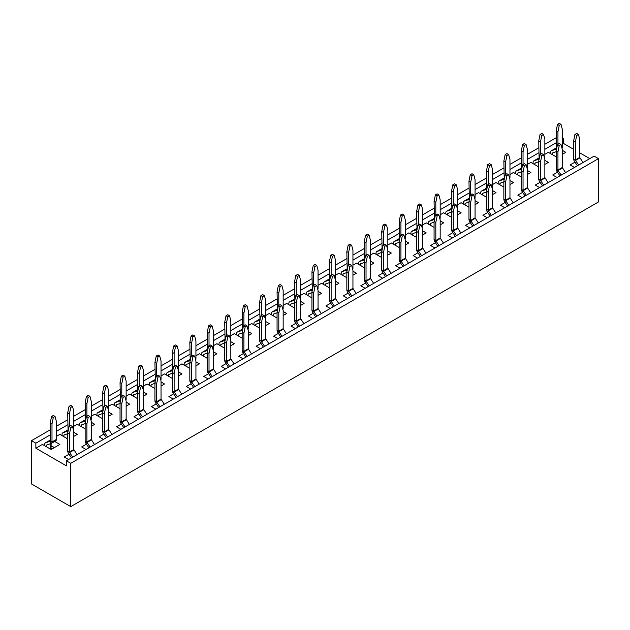 <?xml version="1.0" encoding="UTF-8"?>
<svg xmlns="http://www.w3.org/2000/svg" width="630" height="630" viewBox="0 0 630 630"><rect width="100%" height="100%" fill="white"/><g stroke="black" fill="none" stroke-linecap="round" stroke-linejoin="round"><path stroke-width="0.94" d="M295.809 295.612L297.557 294.604L299.297 295.612L300.605 300.494L300.605 318.575L296.242 321.095L296.242 303.014L297.557 296.62L295.809 295.612L294.501 302.006L296.242 303.014M299.297 295.612L297.557 296.62M298.25 326.939L295.32 322.521A3.087 1.78 -120 0 1 294.501 320.087L294.501 302.006M294.501 320.087L296.407 321.584L295.32 322.521M303.857 323.702L300.605 318.575M299.494 326.222L296.407 321.584L300.77 319.064M66.394 460.798L70.757 463.318L598.5 158.626L594.137 156.106L66.394 460.798L66.394 465.838L35.863 448.206L35.863 443.173L50.258 434.865M295.832 323.3L291.013 326.08L295.375 328.6M278.365 305.684L280.106 304.676L281.854 305.684L283.161 310.566L283.161 328.647L278.799 331.167L278.799 313.086L280.106 306.692L278.365 305.684L277.058 312.078L278.799 313.086M281.854 305.684L280.106 306.692M280.807 337.011L277.869 332.601A3.087 1.78 -120 0 1 277.058 330.159L277.058 312.078M277.058 330.159L278.964 331.656L277.869 332.601M286.406 333.774L283.161 328.647M282.051 336.294L278.964 331.656L283.327 329.136M278.389 333.372L273.562 336.152L277.925 338.672M482.485 194.883L482.612 193.292L486.407 191.969M480.737 193.882L480.737 192.567A3.087 1.78 -120 0 1 481.375 191.158A3.087 1.78 -120 0 1 481.556 191.079L486.242 189.441L486.62 190.197M485.58 188.756A3.087 1.78 60 0 1 485.738 188.638A3.087 1.78 60 0 1 485.919 188.559L481.556 191.079M492.243 188.693A3.087 1.78 -120 0 0 492.518 187.638L492.518 169.549L491.203 164.666L489.463 163.658L487.715 164.666L489.463 165.674L488.155 172.069L486.407 171.061L487.715 164.666M491.203 164.666L489.463 165.674M488.155 184.559L488.155 172.069M486.785 189.362L486.407 171.061M486.407 188.386L485.919 188.559M492.518 194.631L496.007 192.623L492.518 190.606M463.294 203.955L463.294 202.639A3.087 1.78 -120 0 1 463.932 201.23A3.087 1.78 -120 0 1 464.113 201.151L468.799 199.513L469.169 200.269M544.856 154.342L548.344 152.326L556.195 156.862M562.299 144.27L563.606 143.514L563.606 138.482L562.299 139.238M556.195 142.758L544.856 149.31M538.745 152.83L527.404 159.382M521.301 162.902L509.961 169.454M503.858 172.982L492.518 179.526M486.407 183.054L475.067 189.599M468.964 193.126L457.624 199.671M451.513 203.199L440.173 209.743M434.07 213.271L422.73 219.815M416.627 223.343L405.287 229.887M399.176 233.415L387.836 239.959M381.733 243.487L370.393 250.031M364.282 253.559L352.942 260.103M346.839 263.631L335.499 270.175M329.395 273.704L318.055 280.248M311.945 283.776L300.605 290.32M294.501 293.848L283.161 300.392M277.058 303.92L265.718 310.464M259.607 313.992L248.267 320.536M242.164 324.064L230.824 330.608M224.713 334.136L213.373 340.688M207.27 344.208L195.93 350.76M189.827 354.28L178.487 360.832M172.376 364.353L161.036 370.905M154.933 374.425L143.593 380.977M137.482 384.497L126.142 391.049M120.039 394.569L108.699 401.121M102.596 404.641L91.255 411.193M85.145 414.713L73.804 421.265M67.701 424.793L56.361 431.337M35.863 448.206L42.407 444.433L51.124 449.466L59.85 444.433L54.692 441.449M51.124 446.434L51.124 443.473M56.361 436.37L59.85 434.361L67.701 438.89M73.804 426.297L77.293 424.289L85.145 428.817M91.255 416.225L94.744 414.217L102.596 418.745M108.699 406.153L112.187 404.145L120.039 408.673M126.142 396.081L129.638 394.065L137.482 398.601M143.593 386.009L147.081 383.993L154.933 388.529M161.036 375.937L164.524 373.921L172.376 378.457M178.487 365.865L181.976 363.849L189.827 368.385M195.93 355.793L199.419 353.776L207.27 358.312M213.373 345.72L216.862 343.704L224.713 348.24M230.824 335.648L234.313 333.632L242.164 338.168M248.267 325.576L251.756 323.56L259.607 328.096M265.718 315.504L269.207 313.488L277.058 318.024M283.161 305.432L286.65 303.416L294.501 307.952M300.605 295.36L304.093 293.344L311.945 297.88M318.055 285.288L321.544 283.272L329.395 287.808M335.499 275.216L338.987 273.2L346.839 277.736M352.942 265.143L356.438 263.127L364.282 267.663M370.393 255.071L373.881 253.055L381.733 257.583M387.836 244.999L391.325 242.983L399.176 247.511M405.287 234.927L408.776 232.911L416.627 237.439M422.73 224.855L426.219 222.839L434.07 227.367M440.173 214.783L443.662 212.767L451.513 217.295M457.624 204.703L461.113 202.695L468.964 207.223M475.067 194.631L478.556 192.623L486.407 197.151M492.518 184.559L496.007 182.55L503.858 187.078M509.961 174.486L513.45 172.478L521.301 177.006M527.404 164.414L530.893 162.406L538.745 166.934M236.494 334.892L236.494 333.585A3.087 1.78 -120 0 1 237.132 332.175A3.087 1.78 -120 0 1 237.313 332.089L241.999 330.459L242.369 331.207M219.043 344.964L219.043 343.657A3.087 1.78 -120 0 1 219.681 342.248A3.087 1.78 -120 0 1 219.862 342.161L224.556 340.531L224.926 341.279M445.843 214.027L445.843 212.712A3.087 1.78 -120 0 1 446.481 211.302A3.087 1.78 -120 0 1 446.662 211.223L451.356 209.593L451.726 210.341M201.6 355.036L201.6 353.729A3.087 1.78 -120 0 1 202.238 352.32A3.087 1.78 -120 0 1 202.419 352.233L207.105 350.603L207.475 351.351M428.4 224.099L428.4 222.784A3.087 1.78 -120 0 1 429.038 221.374A3.087 1.78 -120 0 1 429.219 221.295L433.905 219.665L434.275 220.413M184.157 365.109L184.157 363.801A3.087 1.78 -120 0 1 184.795 362.392A3.087 1.78 -120 0 1 184.968 362.305L189.661 360.675L190.032 361.423M410.957 234.171L410.957 232.856A3.087 1.78 -120 0 1 411.595 231.446A3.087 1.78 -120 0 1 411.768 231.368L416.462 229.737L416.832 230.486M166.706 375.181L166.706 373.873A3.087 1.78 -120 0 1 167.344 372.464A3.087 1.78 -120 0 1 167.525 372.377L172.21 370.747L172.588 371.495M393.506 244.243L393.506 242.928A3.087 1.78 -120 0 1 394.144 241.518A3.087 1.78 -120 0 1 394.325 241.44L399.01 239.809L399.389 240.558M149.263 385.253L149.263 383.946A3.087 1.78 -120 0 1 149.901 382.536A3.087 1.78 -120 0 1 150.082 382.449L154.767 380.819L155.137 381.567M376.063 254.315L376.063 253.008A3.087 1.78 -120 0 1 376.701 251.591A3.087 1.78 -120 0 1 376.882 251.512L381.567 249.882L381.938 250.63M131.812 395.325L131.812 394.018A3.087 1.78 -120 0 1 132.457 392.608A3.087 1.78 -120 0 1 132.631 392.522L137.324 390.891L137.694 391.639M358.612 264.387L358.612 263.08A3.087 1.78 -120 0 1 359.257 261.663A3.087 1.78 -120 0 1 359.431 261.584L364.124 259.954L364.494 260.702M114.369 405.397L114.369 404.09A3.087 1.78 -120 0 1 115.006 402.68A3.087 1.78 -120 0 1 115.188 402.601L119.873 400.964L120.243 401.712M341.169 274.459L341.169 273.152A3.087 1.78 -120 0 1 341.807 271.735A3.087 1.78 -120 0 1 341.988 271.656L346.673 270.026L347.043 270.774M96.925 415.469L96.925 414.162A3.087 1.78 -120 0 1 97.563 412.752A3.087 1.78 -120 0 1 97.737 412.674L102.43 411.036L102.8 411.784M323.725 284.532L323.725 283.224A3.087 1.78 -120 0 1 324.363 281.807A3.087 1.78 -120 0 1 324.537 281.728L329.23 280.098L329.6 280.846M79.475 425.541L79.475 424.234A3.087 1.78 -120 0 1 80.112 422.824A3.087 1.78 -120 0 1 80.293 422.746L84.987 421.108L85.357 421.856M306.274 294.604L306.274 293.296A3.087 1.78 -120 0 1 306.912 291.879A3.087 1.78 -120 0 1 307.093 291.8L311.787 290.17L312.157 290.918M533.074 163.658L533.074 162.351A3.087 1.78 -120 0 1 533.712 160.941A3.087 1.78 -120 0 1 533.894 160.863L538.587 159.225L538.957 159.973M62.031 435.621L62.031 434.306A3.087 1.78 -120 0 1 62.669 432.897A3.087 1.78 -120 0 1 62.85 432.818L67.536 431.18L67.906 431.928M288.831 304.676L288.831 303.369A3.087 1.78 -120 0 1 289.469 301.951A3.087 1.78 -120 0 1 289.65 301.872L294.336 300.242L294.706 300.99M515.631 173.73L515.631 172.423A3.087 1.78 -120 0 1 516.269 171.013A3.087 1.78 -120 0 1 516.45 170.935L521.136 169.297L521.506 170.045M550.525 153.586L550.525 152.279A3.087 1.78 -120 0 1 551.163 150.869A3.087 1.78 -120 0 1 551.337 150.79L556.03 149.153L556.4 149.901M44.588 445.694L44.588 444.378A3.087 1.78 -120 0 1 45.226 442.969A3.087 1.78 -120 0 1 45.399 442.89L50.093 441.252L51.18 443.457A3.087 1.78 60 0 0 51.361 443.378A3.087 1.78 60 0 0 51.999 441.961L51.999 423.88L50.258 422.872L51.566 416.477L53.306 417.485L51.999 423.88M271.388 314.748L271.388 313.441A3.087 1.78 -120 0 1 272.026 312.023A3.087 1.78 -120 0 1 272.199 311.945L276.893 310.314L277.263 311.062M498.188 183.803L498.188 182.495A3.087 1.78 -120 0 1 498.826 181.086A3.087 1.78 -120 0 1 498.999 181.007L503.693 179.369L504.063 180.117M253.937 324.82L253.937 323.513A3.087 1.78 -120 0 1 254.575 322.103A3.087 1.78 -120 0 1 254.756 322.017L259.442 320.386L259.82 321.135M260.914 315.756L262.663 314.748L264.403 315.756L265.718 320.639L265.718 338.719L261.356 341.239L261.356 323.159L262.663 316.764L260.914 315.756L259.607 322.15L261.356 323.159M264.403 315.756L262.663 316.764M263.364 347.083L260.426 342.673A3.087 1.78 -120 0 1 259.607 340.231L259.607 322.15M259.607 340.231L261.356 341.239L261.513 341.728L260.426 342.673M268.963 343.846L265.718 338.719M264.6 346.366L261.513 341.728L265.876 339.208M260.938 343.445L256.119 346.224L260.481 348.744M243.471 325.828L245.212 324.82L246.96 325.828L248.267 330.711L248.267 348.792L243.905 351.312L243.905 333.231L245.212 326.836L243.471 325.828L242.164 332.223L243.905 333.231M246.96 325.828L245.212 326.836M245.913 357.155L242.983 352.745A3.087 1.78 -120 0 1 242.164 350.304L242.164 332.223M242.164 350.304L244.07 351.8L242.983 352.745M251.52 353.918L248.267 348.792M247.157 356.438L244.07 351.8L248.433 349.28M243.495 353.517L238.675 356.296L243.038 358.816M255.685 325.828L255.811 324.237L259.607 322.914M258.78 319.693A3.087 1.78 60 0 1 258.938 319.583A3.087 1.78 60 0 1 259.119 319.497L254.756 322.017M265.443 319.63A3.087 1.78 -120 0 0 265.718 318.575L265.718 300.494L264.403 295.612L262.663 294.604L260.914 295.612L262.663 296.62L261.356 303.014L259.607 302.006L260.914 295.612M264.403 295.612L262.663 296.62M261.356 315.504L261.356 303.014M259.985 320.308L259.607 302.006M259.607 319.331L259.119 319.497M265.718 325.576L269.207 323.56L265.718 321.544M226.028 335.9L227.769 334.892L229.517 335.9L230.824 340.783L230.824 358.864L226.461 361.384L226.461 343.303L227.769 336.908L226.028 335.9L224.713 342.295L226.461 343.303M229.517 335.9L227.769 336.908M228.47 367.227L225.532 362.817A3.087 1.78 -120 0 1 224.713 360.376L224.713 342.295M224.713 360.376L226.627 361.872L225.532 362.817M234.069 363.99L230.824 358.864M229.706 366.51L226.627 361.872L230.989 359.352M226.044 363.589L221.225 366.369L225.587 368.889M208.577 345.972L210.325 344.964L212.066 345.972L213.373 350.855L213.373 368.936L209.018 371.456L209.018 353.375L210.325 346.98L208.577 345.972L207.27 352.367L209.018 353.375M212.066 345.972L210.325 346.98M211.018 377.299L208.089 372.889A3.087 1.78 -120 0 1 207.27 370.448L207.27 352.367M207.27 370.448L209.018 371.456L209.176 371.944L208.089 372.889M216.625 374.062L213.373 368.936M212.263 376.582L209.176 371.944L213.539 369.424M208.601 373.661L203.781 376.441L208.144 378.961M499.929 184.81L500.055 183.22L503.858 181.897M503.023 178.684A3.087 1.78 60 0 1 503.181 178.566A3.087 1.78 60 0 1 503.362 178.487L498.999 181.007M509.694 178.621A3.087 1.78 -120 0 0 509.961 177.565L509.961 159.477L508.654 154.594L506.906 153.586L505.166 154.594L506.906 155.602L505.599 161.997L503.858 160.989L505.166 154.594M508.654 154.594L506.906 155.602M505.599 174.486L505.599 161.997M504.228 179.29L503.858 160.989M503.858 178.314L503.362 178.487M509.961 184.559L513.45 182.55L509.961 180.534M191.134 356.044L192.874 355.036L194.623 356.044L195.93 360.927L195.93 379.008L191.567 381.528L191.567 363.447L192.874 357.052L191.134 356.044L189.827 362.439L191.567 363.447M194.623 356.044L192.874 357.052M193.575 387.371L190.638 382.961A3.087 1.78 -120 0 1 189.827 380.52L189.827 362.439M189.827 380.52L191.733 382.016L190.638 382.961M199.182 384.135L195.93 379.008M194.82 386.655L191.733 382.016L196.095 379.496M191.158 383.733L186.338 386.513L190.693 389.033M173.683 366.117L175.431 365.109L177.172 366.117L178.487 370.999L178.487 389.08L174.124 391.6L174.124 373.519L175.431 367.125L173.683 366.117L172.376 372.511L174.124 373.519M177.172 366.117L175.431 367.125M176.132 397.443L173.195 393.033A3.087 1.78 -120 0 1 172.376 390.592L172.376 372.511M172.376 390.592L174.29 392.088L173.195 393.033M181.731 394.207L178.487 389.08M177.369 396.727L174.29 392.088L178.644 389.568M173.707 393.805L168.887 396.585L173.25 399.105M273.129 315.756L273.255 314.165L277.058 312.842M276.224 309.621A3.087 1.78 60 0 1 276.381 309.511A3.087 1.78 60 0 1 276.562 309.425L272.199 311.945M282.894 309.558A3.087 1.78 -120 0 0 283.161 308.503L283.161 290.422L281.854 285.54L280.106 284.532L278.365 285.54L280.106 286.548L278.799 292.942L277.058 291.934L278.365 285.54M281.854 285.54L280.106 286.548M278.799 305.432L278.799 292.942M277.428 310.236L277.058 291.934M277.058 309.259L276.562 309.425M283.161 315.504L286.65 313.488L283.161 311.472M156.24 376.189L157.988 375.181L159.729 376.189L161.036 381.071L161.036 399.16L156.673 401.672L156.673 383.591L157.988 377.197L156.24 376.189L154.933 382.583L156.673 383.591M159.729 376.189L157.988 377.197M158.681 407.515L155.752 403.106A3.087 1.78 -120 0 1 154.933 400.664L154.933 382.583M154.933 400.664L156.838 402.161L155.752 403.106M164.288 404.279L161.036 399.16M159.925 406.799L156.838 402.161L161.201 399.641M156.264 403.877L151.444 406.657L155.807 409.177M50.691 443.63L50.691 449.214M46.329 446.694L46.455 445.103L51.18 443.457M49.423 440.567A3.087 1.78 60 0 1 49.581 440.449A3.087 1.78 60 0 1 49.762 440.37L45.399 442.89M55.542 440.937A3.087 1.78 -120 0 0 55.724 440.858A3.087 1.78 -120 0 0 56.361 439.449L56.361 421.36L55.054 416.477L53.306 415.469L51.566 416.477M55.054 416.477L53.306 417.485M56.361 439.449L51.999 441.961L50.258 440.961L50.258 422.872M50.258 440.197L49.762 440.37M54.393 447.584L53.306 446.953A3.087 1.78 0 0 0 50.691 446.449M51.566 449.214L51.566 447.962L50.691 447.962M51.566 447.962L52.644 448.591M138.797 386.261L140.537 385.253L142.286 386.261L143.593 391.143L143.593 409.232L139.23 411.744L139.23 393.663L140.537 387.269L138.797 386.261L137.482 392.655L139.23 393.663M142.286 386.261L140.537 387.269M141.238 417.588L138.301 413.178A3.087 1.78 -120 0 1 137.482 410.736L137.482 392.655M137.482 410.736L139.395 412.233L138.301 413.178M146.837 414.351L143.593 409.232M142.482 416.871L139.395 412.233L143.758 409.713M138.813 413.949L133.993 416.729L138.356 419.249M552.266 154.594L552.392 153.003L556.195 151.68M555.361 148.467A3.087 1.78 60 0 1 555.526 148.349A3.087 1.78 60 0 1 555.699 148.27L551.337 150.79M562.031 148.404A3.087 1.78 -120 0 0 562.299 147.341L562.299 129.26L560.991 124.378L559.243 123.37L557.503 124.378L559.243 125.386L557.936 131.78L556.195 130.772L557.503 124.378M560.991 124.378L559.243 125.386M557.936 144.27L557.936 131.78M556.573 149.074L556.195 130.772M556.195 148.097L555.699 148.27M562.299 154.342L565.787 152.326L562.299 150.318M517.372 174.738L517.506 173.148L521.301 171.825M520.474 168.612A3.087 1.78 60 0 1 520.632 168.494A3.087 1.78 60 0 1 520.813 168.415L516.45 170.935M527.137 168.549A3.087 1.78 -120 0 0 527.404 167.493L527.404 149.404L526.097 144.522L524.357 143.514L522.609 144.522L524.357 145.53L523.042 151.924L521.301 150.916L522.609 144.522M526.097 144.522L524.357 145.53M523.042 164.414L523.042 151.924M521.679 169.218L521.301 150.916M521.301 168.241L520.813 168.415M527.404 174.486L530.893 172.478L527.404 170.462M121.346 396.333L123.094 395.325L124.835 396.333L126.142 401.216L126.142 419.304L121.787 421.816L121.787 403.735L123.094 397.341L121.346 396.333L120.039 402.727L121.787 403.735M124.835 396.333L123.094 397.341M123.795 427.66L120.858 423.25A3.087 1.78 -120 0 1 120.039 420.808L120.039 402.727M120.039 420.808L121.787 421.816L121.944 422.305L120.858 423.25M129.394 424.423L126.142 419.304M125.031 426.943L121.944 422.305L126.307 419.785M121.37 424.022L116.55 426.801L120.913 429.321M103.903 406.405L105.643 405.397L107.391 406.405L108.699 411.288L108.699 429.377L104.336 431.889L104.336 413.808L105.643 407.413L103.903 406.405L102.596 412.8L104.336 413.808M107.391 406.405L105.643 407.413M106.344 437.732L103.407 433.322A3.087 1.78 -120 0 1 102.596 430.881L102.596 412.8M102.596 430.881L104.501 432.377L103.407 433.322M111.951 434.495L108.699 429.377M107.588 437.015L104.501 432.377L108.864 429.865M103.926 434.094L99.107 436.873L103.462 439.394M290.572 305.684L290.706 304.093L294.501 302.762M293.675 299.549A3.087 1.78 60 0 1 293.832 299.439A3.087 1.78 60 0 1 294.013 299.352L289.65 301.872M300.337 299.486A3.087 1.78 -120 0 0 300.605 298.431L300.605 280.35L299.297 275.468L297.557 274.459L295.809 275.468L297.557 276.475L296.242 282.87L294.501 281.862L295.809 275.468M299.297 275.468L297.557 276.475M296.242 295.36L296.242 282.87M294.879 300.163L294.501 281.862M294.501 299.187L294.013 299.352M300.605 305.432L304.093 303.416L300.605 301.4M86.452 416.477L88.2 415.469L89.948 416.477L91.255 421.36L91.255 439.449L86.893 441.961L86.893 423.88L88.2 417.485L86.452 416.477L85.145 422.872L86.893 423.88M89.948 416.477L88.2 417.485M88.901 447.804L85.963 443.394A3.087 1.78 -120 0 1 85.145 440.961L85.145 422.872M85.145 440.961L87.058 442.449L85.963 443.394M94.5 444.567L91.255 439.449M90.137 447.087L87.058 442.449L91.413 439.937M86.475 444.166L81.656 446.946L86.019 449.466M63.772 436.622L63.906 435.031L67.701 433.708M66.874 430.495A3.087 1.78 60 0 1 67.032 430.377A3.087 1.78 60 0 1 67.213 430.298L62.85 432.818M73.537 430.432A3.087 1.78 -120 0 0 73.804 429.377L73.804 411.288L72.497 406.405L70.757 405.397L69.009 406.405L70.757 407.413L69.442 413.808L67.701 412.8L69.009 406.405M72.497 406.405L70.757 407.413M69.442 426.297L69.442 413.808M68.079 431.101L67.701 412.8M67.701 430.125L67.213 430.298M73.804 436.37L77.293 434.361L73.804 432.345M69.009 426.549L70.757 425.541L72.497 426.549L73.804 431.432L73.804 449.521L69.442 452.033L69.442 433.952L70.757 427.557L69.009 426.549L67.701 432.944L69.442 433.952M72.497 426.549L70.757 427.557M71.45 457.876L68.52 453.466A3.087 1.78 -120 0 1 67.701 451.033L67.701 432.944M67.701 451.033L69.607 452.521L68.52 453.466M77.057 454.639L73.804 449.521M72.694 457.159L69.607 452.521L73.97 450.009M69.032 454.238L64.213 457.018L68.575 459.538M534.823 164.666L534.949 163.076L538.745 161.752M537.918 158.54A3.087 1.78 60 0 1 538.075 158.421A3.087 1.78 60 0 1 538.256 158.343L533.894 160.863M544.588 158.477A3.087 1.78 -120 0 0 544.856 157.421L544.856 139.332L543.548 134.45L541.8 133.442L540.052 134.45L541.8 135.458L540.493 141.852L538.745 140.844L540.052 134.45M543.548 134.45L541.8 135.458M540.493 154.342L540.493 141.852M539.123 159.146L538.745 140.844M538.745 158.169L538.256 158.343M544.856 164.414L548.344 162.406L544.856 160.39M308.023 295.612L308.149 294.021L311.945 292.69M311.118 289.477A3.087 1.78 60 0 1 311.275 289.367A3.087 1.78 60 0 1 311.456 289.28L307.093 291.8M317.788 289.414A3.087 1.78 -120 0 0 318.055 288.359L318.055 270.278L316.748 265.395L315 264.387L313.252 265.395L315 266.403L313.693 272.798L311.945 271.79L313.252 265.395M316.748 265.395L315 266.403M313.693 285.288L313.693 272.798M312.322 290.091L311.945 271.79M311.945 289.115L311.456 289.28M318.055 295.36L321.544 293.344L318.055 291.328M81.223 426.549L81.349 424.959L85.145 423.636M84.318 420.423A3.087 1.78 60 0 1 84.475 420.305A3.087 1.78 60 0 1 84.656 420.226L80.293 422.746M90.988 420.36A3.087 1.78 -120 0 0 91.255 419.304L91.255 401.216L89.948 396.333L88.2 395.325L86.452 396.333L88.2 397.341L86.893 403.735L85.145 402.727L86.452 396.333M89.948 396.333L88.2 397.341M86.893 416.225L86.893 403.735M85.522 421.029L85.145 402.727M85.145 420.052L84.656 420.226M91.255 426.297L94.744 424.289L91.255 422.273M325.466 285.54L325.592 283.949L329.395 282.618M328.561 279.405A3.087 1.78 60 0 1 328.726 279.295A3.087 1.78 60 0 1 328.899 279.208L324.537 281.728M335.231 279.342A3.087 1.78 -120 0 0 335.499 278.287L335.499 260.206L334.191 255.323L332.443 254.315L330.703 255.323L332.443 256.331L331.136 262.718L329.395 261.718L330.703 255.323M334.191 255.323L332.443 256.331M331.136 275.216L331.136 262.718M329.773 280.019L329.395 261.718M329.395 279.043L328.899 279.208M335.499 285.288L338.987 283.272L335.499 281.256M98.666 416.477L98.792 414.887L102.596 413.563M101.761 410.351A3.087 1.78 60 0 1 101.926 410.232A3.087 1.78 60 0 1 102.099 410.154L97.737 412.674M108.431 410.287A3.087 1.78 -120 0 0 108.699 409.232L108.699 391.143L107.391 386.261L105.643 385.253L103.903 386.261L105.643 387.269L104.336 393.663L102.596 392.655L103.903 386.261M107.391 386.261L105.643 387.269M104.336 406.153L104.336 393.663M102.973 410.957L102.596 392.655M102.596 409.98L102.099 410.154M108.699 416.225L112.187 414.217L108.699 412.201M342.917 275.468L343.043 273.877L346.839 272.546M346.012 269.333A3.087 1.78 60 0 1 346.169 269.223A3.087 1.78 60 0 1 346.35 269.136L341.988 271.656M352.674 269.27A3.087 1.78 -120 0 0 352.942 268.215L352.942 250.134L351.635 245.251L349.894 244.243L348.146 245.251L349.894 246.251L348.587 252.646L346.839 251.646L348.146 245.251M351.635 245.251L349.894 246.251M348.587 265.143L348.587 252.646M347.217 269.939L346.839 251.646M346.839 268.971L346.35 269.136M352.942 275.216L356.438 273.2L352.942 271.183M116.117 406.405L116.243 404.814L120.039 403.491M119.212 400.278A3.087 1.78 60 0 1 119.369 400.16A3.087 1.78 60 0 1 119.55 400.082L115.188 402.601M125.874 400.215A3.087 1.78 -120 0 0 126.142 399.16L126.142 381.071L124.835 376.189L123.094 375.181L121.346 376.189L123.094 377.197L121.787 383.591L120.039 382.583L121.346 376.189M124.835 376.189L123.094 377.197M121.787 396.081L121.787 383.591M120.417 400.885L120.039 382.583M120.039 399.908L119.55 400.082M126.142 406.153L129.638 404.145L126.142 402.129M360.36 265.395L360.486 263.805L364.282 262.474M363.455 259.261A3.087 1.78 60 0 1 363.612 259.15A3.087 1.78 60 0 1 363.793 259.064L359.431 261.584M370.125 259.198A3.087 1.78 -120 0 0 370.393 258.142L370.393 240.061L369.085 235.179L367.337 234.171L365.597 235.179L367.337 236.179L366.03 242.574L364.282 241.566L365.597 235.179M369.085 235.179L367.337 236.179M366.03 255.071L366.03 242.574M364.66 259.867L364.282 241.566M364.282 258.891L363.793 259.064M370.393 265.143L373.881 263.127L370.393 261.111M133.56 396.333L133.686 394.742L137.482 393.419M136.655 390.198A3.087 1.78 60 0 1 136.812 390.088A3.087 1.78 60 0 1 136.994 390.009L132.631 392.522M143.325 390.143A3.087 1.78 -120 0 0 143.593 389.08L143.593 370.999L142.286 366.117L140.537 365.109L138.797 366.117L140.537 367.125L139.23 373.519L137.482 372.511L138.797 366.117M142.286 366.117L140.537 367.125M139.23 386.009L139.23 373.519M137.86 390.813L137.482 372.511M137.482 389.836L136.994 390.009M143.593 396.081L147.081 394.065L143.593 392.057M377.803 255.323L377.937 253.732L381.733 252.402M380.906 249.189A3.087 1.78 60 0 1 381.063 249.07A3.087 1.78 60 0 1 381.237 248.992L376.882 251.512M387.568 249.126A3.087 1.78 -120 0 0 387.836 248.07L387.836 229.989L386.529 225.107L384.788 224.099L383.04 225.107L384.788 226.107L383.473 232.501L381.733 231.493L383.04 225.107M386.529 225.107L384.788 226.107M383.473 244.999L383.473 232.501M382.111 249.795L381.733 231.493M381.733 248.818L381.237 248.992M387.836 255.071L391.325 253.055L387.836 251.039M151.003 386.261L151.137 384.67L154.933 383.347M154.106 380.126A3.087 1.78 60 0 1 154.263 380.016A3.087 1.78 60 0 1 154.437 379.937L150.082 382.449M160.768 380.071A3.087 1.78 -120 0 0 161.036 379.008L161.036 360.927L159.729 356.044L157.988 355.036L156.24 356.044L157.988 357.052L156.673 363.447L154.933 362.439L156.24 356.044M159.729 356.044L157.988 357.052M156.673 375.937L156.673 363.447M155.311 380.74L154.933 362.439M154.933 379.764L154.437 379.937M161.036 386.009L164.524 383.993L161.036 381.985M574.946 134.45L576.694 133.442L578.434 134.45L579.742 139.332L579.742 157.421L575.387 159.933L575.387 141.852L576.694 135.458L574.946 134.45L573.639 140.844L575.387 141.852M578.434 134.45L576.694 135.458M577.395 165.777L574.458 161.367A3.087 1.78 -120 0 1 573.639 158.925L573.639 140.844M573.639 158.925L575.387 159.933L575.544 160.422L574.458 161.367M582.994 162.54L579.742 157.421M578.631 165.06L575.544 160.422L579.907 157.902M574.97 162.138L570.15 164.918L574.513 167.438M395.254 245.251L395.38 243.66L399.176 242.33M398.349 239.116A3.087 1.78 60 0 1 398.507 238.998A3.087 1.78 60 0 1 398.688 238.92L394.325 241.44M405.011 239.053A3.087 1.78 -120 0 0 405.287 237.998L405.287 219.917L403.972 215.027L402.231 214.027L400.483 215.027L402.231 216.035L400.924 222.429L399.176 221.421L400.483 215.027M403.972 215.027L402.231 216.035M400.924 234.927L400.924 222.429M399.554 239.723L399.176 221.421M399.176 238.746L398.688 238.92M405.287 244.999L408.776 242.983L405.287 240.967M168.454 376.189L168.58 374.598L172.376 373.275M171.549 370.054A3.087 1.78 60 0 1 171.706 369.944A3.087 1.78 60 0 1 171.888 369.865L167.525 372.377M178.211 369.999A3.087 1.78 -120 0 0 178.487 368.936L178.487 350.855L177.172 345.972L175.431 344.964L173.683 345.972L175.431 346.98L174.124 353.375L172.376 352.367L173.683 345.972M177.172 345.972L175.431 346.98M174.124 365.865L174.124 353.375M172.754 370.668L172.376 352.367M172.376 369.692L171.888 369.865M178.487 375.937L181.976 373.921L178.487 371.913M557.503 144.522L559.243 143.514L560.991 144.522L562.299 149.404L562.299 167.493L557.936 170.005L557.936 151.924L559.243 145.53L557.503 144.522L556.195 150.916L557.936 151.924M560.991 144.522L559.243 145.53M559.944 175.849L557.007 171.439A3.087 1.78 -120 0 1 556.195 168.998L556.195 150.916M556.195 168.998L558.101 170.494L557.007 171.439M565.551 172.612L562.299 167.493M561.188 175.132L558.101 170.494L562.464 167.974M557.526 172.21L552.707 174.99L557.062 177.51M540.052 154.594L541.8 153.586L543.548 154.594L544.856 159.477L544.856 177.565L540.493 180.078L540.493 161.997L541.8 155.602L540.052 154.594L538.745 160.989L540.493 161.997M543.548 154.594L541.8 155.602M542.501 185.921L539.563 181.511A3.087 1.78 -120 0 1 538.745 179.07L538.745 160.989M538.745 179.07L540.658 180.566L539.563 181.511M548.1 182.684L544.856 177.565M543.737 185.204L540.658 180.566L545.013 178.046M540.075 182.283L535.256 185.062L539.619 187.582M412.697 235.179L412.823 233.588L416.627 232.257M415.792 229.044A3.087 1.78 60 0 1 415.958 228.926A3.087 1.78 60 0 1 416.131 228.848L411.768 231.368M422.462 228.981A3.087 1.78 -120 0 0 422.73 227.926L422.73 209.845L421.423 204.955L419.674 203.955L417.934 204.955L419.674 205.963L418.367 212.357L416.627 211.349L417.934 204.955M421.423 204.955L419.674 205.963M418.367 224.855L418.367 212.357M417.005 229.651L416.627 211.349M416.627 228.674L416.131 228.848M422.73 234.927L426.219 232.911L422.73 230.895M522.609 164.666L524.357 163.658L526.097 164.666L527.404 169.549L527.404 187.638L523.042 190.15L523.042 172.069L524.357 165.674L522.609 164.666L521.301 171.061L523.042 172.069M526.097 164.666L524.357 165.674M525.05 195.993L522.12 191.583A3.087 1.78 -120 0 1 521.301 189.15L521.301 171.061M521.301 189.15L523.207 190.638L522.12 191.583M530.657 192.756L527.404 187.638M526.294 195.276L523.207 190.638L527.57 188.126M522.632 192.355L517.813 195.135L522.176 197.655M185.897 366.117L186.023 364.526L189.827 363.203M188.992 359.982A3.087 1.78 60 0 1 189.157 359.872A3.087 1.78 60 0 1 189.331 359.793L184.968 362.305M195.662 359.927A3.087 1.78 -120 0 0 195.93 358.864L195.93 340.783L194.623 335.9L192.874 334.892L191.134 335.9L192.874 336.908L191.567 343.303L189.827 342.295L191.134 335.9M194.623 335.9L192.874 336.908M191.567 355.793L191.567 343.303M190.205 360.596L189.827 342.295M189.827 359.62L189.331 359.793M195.93 365.865L199.419 363.849L195.93 361.841M505.166 174.738L506.906 173.73L508.654 174.738L509.961 179.621L509.961 197.71L505.599 200.222L505.599 182.141L506.906 175.746L505.166 174.738L503.858 181.133L505.599 182.141M508.654 174.738L506.906 175.746M507.607 206.065L504.669 201.655A3.087 1.78 -120 0 1 503.858 199.222L503.858 181.133M503.858 199.222L505.764 200.71L504.669 201.655M513.206 202.828L509.961 197.71M508.851 205.348L505.764 200.71L510.127 198.198M505.189 202.427L500.362 205.207L504.724 207.727M487.715 184.81L489.463 183.803L491.203 184.81L492.518 189.693L492.518 207.782L488.155 210.294L488.155 192.213L489.463 185.819L487.715 184.81L486.407 191.205L488.155 192.213M491.203 184.81L489.463 185.819M490.164 216.137L487.226 211.727A3.087 1.78 -120 0 1 486.407 209.294L486.407 191.205M486.407 209.294L488.155 210.294L488.313 210.782L487.226 211.727M495.763 212.901L492.518 207.782M491.4 215.421L488.313 210.782L492.676 208.27M487.738 212.499L482.919 215.279L487.281 217.799M430.148 225.107L430.274 223.508L434.07 222.185M433.243 218.972A3.087 1.78 60 0 1 433.401 218.854A3.087 1.78 60 0 1 433.582 218.775L429.219 221.295M439.905 218.909A3.087 1.78 -120 0 0 440.173 217.854L440.173 199.765L438.866 194.883L437.126 193.875L435.377 194.883L437.126 195.891L435.818 202.285L434.07 201.277L435.377 194.883M438.866 194.883L437.126 195.891M435.818 214.775L435.818 202.285M434.448 219.579L434.07 201.277M434.07 218.602L433.582 218.775M440.173 224.855L443.662 222.839L440.173 220.823M470.271 194.883L472.012 193.875L473.76 194.883L475.067 199.765L475.067 217.854L470.704 220.374L470.704 202.285L472.012 195.891L470.271 194.883L468.964 201.277L470.704 202.285M473.76 194.883L472.012 195.891M472.713 226.209L469.783 221.799A3.087 1.78 -120 0 1 468.964 219.366L468.964 201.277M468.964 219.366L470.87 220.854L469.783 221.799M478.32 222.973L475.067 217.854M473.957 225.493L470.87 220.854L475.233 218.342M470.295 222.571L465.476 225.359L469.838 227.871M452.828 204.955L454.569 203.955L456.317 204.955L457.624 209.845L457.624 227.926L453.261 230.446L453.261 212.357L454.569 205.963L452.828 204.955L451.513 211.349L453.261 212.357M456.317 204.955L454.569 205.963M455.269 236.282L452.332 231.871A3.087 1.78 -120 0 1 451.513 229.438L451.513 211.349M451.513 229.438L453.427 230.927L452.332 231.871M460.869 233.045L457.624 227.926M456.506 235.565L453.427 230.927L457.79 228.414M452.844 232.643L448.024 235.431L452.387 237.943M203.348 356.044L203.474 354.454L207.27 353.131M206.443 349.91A3.087 1.78 60 0 1 206.601 349.8A3.087 1.78 60 0 1 206.782 349.721L202.419 352.233M213.105 349.847A3.087 1.78 -120 0 0 213.373 348.792L213.373 330.711L212.066 325.828L210.325 324.82L208.577 325.828L210.325 326.836L209.018 333.231L207.27 332.223L208.577 325.828M212.066 325.828L210.325 326.836M209.018 345.72L209.018 333.231M207.648 350.524L207.27 332.223M207.27 349.548L206.782 349.721M213.373 355.793L216.862 353.776L213.373 351.76M435.377 215.027L437.126 214.027L438.866 215.027L440.173 219.917L440.173 237.998L435.818 240.518L435.818 222.429L437.126 216.035L435.377 215.027L434.07 221.421L435.818 222.429M438.866 215.027L437.126 216.035M437.819 246.354L434.889 241.944A3.087 1.78 -120 0 1 434.07 239.51L434.07 221.421M434.07 239.51L435.818 240.518L435.976 241.007L434.889 241.944M443.425 243.117L440.173 237.998M439.063 245.637L435.976 241.007L440.338 238.486M435.401 242.715L430.581 245.503L434.944 248.015M417.934 225.107L419.674 224.099L421.423 225.107L422.73 229.989L422.73 248.07L418.367 250.59L418.367 232.501L419.674 226.107L417.934 225.107L416.627 231.493L418.367 232.501M421.423 225.107L419.674 226.107M420.375 256.426L417.438 252.016A3.087 1.78 -120 0 1 416.627 249.582L416.627 231.493M416.627 249.582L418.533 251.079L417.438 252.016M425.982 253.197L422.73 248.07M421.62 255.709L418.533 251.079L422.895 248.559M417.958 252.787L413.138 255.575L417.493 258.087M400.483 235.179L402.231 234.171L403.972 235.179L405.287 240.061L405.287 258.142L400.924 260.662L400.924 242.574L402.231 236.179L400.483 235.179L399.176 241.566L400.924 242.574M403.972 235.179L402.231 236.179M402.932 266.498L399.995 262.088A3.087 1.78 -120 0 1 399.176 259.655L399.176 241.566M399.176 259.655L401.089 261.151L399.995 262.088M408.531 263.269L405.287 258.142M404.169 265.781L401.089 261.151L405.444 258.631M400.507 262.86L395.687 265.647L400.05 268.159M447.591 215.035L447.717 213.436L451.513 212.113M450.686 208.9A3.087 1.78 60 0 1 450.844 208.782A3.087 1.78 60 0 1 451.025 208.703L446.662 211.223M457.356 208.837A3.087 1.78 -120 0 0 457.624 207.782L457.624 189.693L456.317 184.81L454.569 183.803L452.828 184.81L454.569 185.819L453.261 192.213L451.513 191.205L452.828 184.81M456.317 184.81L454.569 185.819M453.261 204.703L453.261 192.213M451.891 209.507L451.513 191.205M451.513 208.53L451.025 208.703M457.624 214.783L461.113 212.767L457.624 210.751M383.04 245.251L384.788 244.243L386.529 245.251L387.836 250.134L387.836 268.215L383.473 270.735L383.473 252.646L384.788 246.251L383.04 245.251L381.733 251.646L383.473 252.646M386.529 245.251L384.788 246.251M385.481 276.57L382.552 272.16A3.087 1.78 -120 0 1 381.733 269.727L381.733 251.646M381.733 269.727L383.639 271.223L382.552 272.16M391.088 273.341L387.836 268.215M386.725 275.853L383.639 271.223L388.001 268.703M383.064 272.932L378.244 275.719L382.607 278.232M220.791 345.972L220.917 344.382L224.713 343.059M223.886 339.838A3.087 1.78 60 0 1 224.044 339.727A3.087 1.78 60 0 1 224.225 339.649L219.862 342.161M230.556 339.775A3.087 1.78 -120 0 0 230.824 338.719L230.824 320.639L229.517 315.756L227.769 314.748L226.028 315.756L227.769 316.764L226.461 323.159L224.713 322.15L226.028 315.756M229.517 315.756L227.769 316.764M226.461 335.648L226.461 323.159M225.091 340.452L224.713 322.15M224.713 339.475L224.225 339.649M230.824 345.72L234.313 343.704L230.824 341.688M365.597 255.323L367.337 254.315L369.085 255.323L370.393 260.206L370.393 278.287L366.03 280.807L366.03 262.718L367.337 256.331L365.597 255.323L364.282 261.718L366.03 262.718M369.085 255.323L367.337 256.331M368.038 286.642L365.101 282.232A3.087 1.78 -120 0 1 364.282 279.799L364.282 261.718M364.282 279.799L366.195 281.295L365.101 282.232M373.637 283.413L370.393 278.287M369.282 285.925L366.195 281.295L370.558 278.775M365.613 283.004L360.793 285.792L365.156 288.312M348.146 265.395L349.894 264.387L351.635 265.395L352.942 270.278L352.942 288.359L348.587 290.879L348.587 272.798L349.894 266.403L348.146 265.395L346.839 271.79L348.587 272.798M351.635 265.395L349.894 266.403M350.595 296.714L347.658 292.304A3.087 1.78 -120 0 1 346.839 289.871L346.839 271.79M346.839 289.871L348.587 290.879L348.744 291.367L347.658 292.304M356.194 293.486L352.942 288.359M351.831 295.998L348.744 291.367L353.107 288.847M348.169 293.076L343.35 295.864L347.713 298.384M248.267 335.648L251.756 333.632L248.267 331.616M313.275 313.228L308.456 316.008L312.819 318.528M321.544 313.488L321.001 313.181M475.067 204.703L478.556 202.695L475.067 200.679M330.726 303.148L325.907 305.936L330.262 308.456M338.987 303.416L338.452 303.101M50.258 429.825L31.5 440.653L35.863 443.173M563.606 138.482L562.299 137.726M556.195 137.726L544.856 144.27M538.745 147.798L527.404 154.342M521.301 157.87L509.961 164.414M503.858 167.942L492.518 174.486M486.407 178.014L475.067 184.559M468.964 188.087L457.624 194.631M451.513 198.159L440.173 204.703M434.07 208.231L422.73 214.783M416.627 218.303L405.287 224.855M399.176 228.375L387.836 234.927M381.733 238.447L370.393 244.999M364.282 248.519L352.942 255.071M346.839 258.591L335.499 265.143M329.395 268.663L318.055 275.216M311.945 278.736L300.605 285.288M294.501 288.808L283.161 295.36M277.058 298.888L265.718 305.432M259.607 308.96L248.267 315.504M242.164 319.032L230.824 325.576M224.713 329.104L213.373 335.648M207.27 339.176L195.93 345.72M189.827 349.248L178.487 355.793M172.376 359.32L161.036 365.865M154.933 369.393L143.593 375.937M137.482 379.465L126.142 386.009M120.039 389.537L108.699 396.081M102.596 399.609L91.255 406.153M85.145 409.681L73.804 416.225M67.701 419.753L56.361 426.297M31.5 440.653L31.5 483.966L70.757 506.63L598.5 201.939L598.5 158.626M70.757 463.318L70.757 506.63M589.774 158.626L579.742 152.83M573.639 149.31L563.606 143.514M373.881 283.272L373.338 282.957M391.325 273.2L390.789 272.885M408.776 263.127L408.232 262.812M426.219 253.055L425.675 252.74M443.662 242.983L443.126 242.668M461.113 232.911L460.569 232.596M478.556 222.839L478.02 222.524M496.007 212.767L495.463 212.452M583.238 162.406L582.695 162.091M565.787 172.478L565.252 172.163M548.344 182.55L547.801 182.235M530.893 192.623L530.358 192.307M513.45 202.695L512.907 202.38M356.438 293.344L355.895 293.029M304.093 323.56L303.558 323.253M286.65 333.632L286.107 333.325M269.207 343.704L268.663 343.397M251.756 353.776L251.22 353.469M234.313 363.849L233.769 363.541M216.862 373.921L216.326 373.614M199.419 383.993L198.875 383.686M181.976 394.065L181.432 393.758M164.524 404.137L163.989 403.83M147.081 414.217L146.538 413.902M129.638 424.289L129.095 423.974M112.187 434.361L111.652 434.046M94.744 444.433L94.201 444.119M77.293 454.506L76.758 454.191M330.703 275.468L332.443 274.459L334.191 275.468L335.499 280.35L335.499 298.431L331.136 300.951L331.136 282.87L332.443 276.475L330.703 275.468L329.395 281.862L331.136 282.87M334.191 275.468L332.443 276.475M333.144 306.786L330.207 302.376A3.087 1.78 -120 0 1 329.395 299.943L329.395 281.862M329.395 299.943L331.301 301.439L330.207 302.376M338.751 303.558L335.499 298.431M334.388 306.07L331.301 301.439L335.664 298.919M465.034 204.955L465.168 203.364L468.964 202.041M468.129 198.828A3.087 1.78 60 0 1 468.295 198.71A3.087 1.78 60 0 1 468.468 198.631L464.113 201.151M474.799 198.765A3.087 1.78 -120 0 0 475.067 197.71L475.067 179.621L473.76 174.738L472.012 173.73L470.271 174.738L472.012 175.746L470.704 182.141L468.964 181.133L470.271 174.738M473.76 174.738L472.012 175.746M470.704 194.631L470.704 182.141M469.342 199.434L468.964 181.133M468.964 198.458L468.468 198.631M313.252 285.54L315 284.532L316.748 285.54L318.055 290.422L318.055 308.503L313.693 311.023L313.693 292.942L315 286.548L313.252 285.54L311.945 291.934L313.693 292.942M316.748 285.54L315 286.548M315.701 316.866L312.764 312.448A3.087 1.78 -120 0 1 311.945 310.015L311.945 291.934M311.945 310.015L313.858 311.511L312.764 312.448M321.3 313.63L318.055 308.503M316.937 316.15L313.858 311.511L318.213 308.991M238.234 335.9L238.368 334.309L242.164 332.986M241.329 329.766A3.087 1.78 60 0 1 241.495 329.655A3.087 1.78 60 0 1 241.668 329.569L237.313 332.089M248 329.703A3.087 1.78 -120 0 0 248.267 328.647L248.267 310.566L246.96 305.684L245.212 304.676L243.471 305.684L245.212 306.692L243.905 313.086L242.164 312.078L243.471 305.684M246.96 305.684L245.212 306.692M243.905 325.576L243.905 313.086M242.542 330.38L242.164 312.078M242.164 329.403L241.668 329.569M483.541 192.969L482.485 193.575M492.518 187.638L492.038 187.913M256.741 323.907L255.685 324.521M265.718 318.575L265.238 318.851M500.984 182.897L499.929 183.503M509.961 177.565L509.481 177.841M274.184 313.834L273.129 314.449M283.161 308.503L282.681 308.779M47.384 444.78L46.329 445.386M553.321 152.68L552.266 153.287M562.299 147.341L561.818 147.625M518.427 172.825L517.372 173.431M527.404 167.493L526.932 167.769M291.627 303.762L290.572 304.377M300.605 298.431L300.132 298.707M64.827 434.708L63.772 435.314M73.804 429.377L73.332 429.652M535.878 162.753L534.823 163.359M544.856 157.421L544.375 157.697M309.078 293.69L308.023 294.305M318.055 288.359L317.575 288.635M82.278 424.636L81.223 425.242M91.255 419.304L90.775 419.58M326.521 283.618L325.466 284.232M335.499 278.287L335.018 278.562M99.721 414.564L98.666 415.17M108.699 409.232L108.218 409.508M343.964 273.546L342.917 274.16M352.942 268.215L352.469 268.49M117.164 404.491L116.117 405.098M126.142 399.16L125.669 399.436M361.415 263.474L360.36 264.08M370.393 258.142L369.912 258.418M134.615 394.419L133.56 395.026M143.593 389.08L143.112 389.364M378.858 253.402L377.803 254.008M387.836 248.07L387.356 248.346M152.058 384.347L151.003 384.954M161.036 379.008L160.555 379.284M396.309 243.33L395.254 243.936M405.287 237.998L404.806 238.274M169.509 374.275L168.454 374.882M178.487 368.936L178.006 369.211M413.752 233.257L412.697 233.864M422.73 227.926L422.25 228.202M186.952 364.203L185.897 364.809M195.93 358.864L195.45 359.139M431.196 223.185L430.148 223.792M440.173 217.854L439.701 218.13M204.396 354.131L203.348 354.737M213.373 348.792L212.901 349.067M448.647 213.113L447.591 213.72M457.624 207.782L457.144 208.057M221.847 344.059L220.791 344.665M230.824 338.719L230.344 338.995M466.09 203.041L465.034 203.648M475.067 197.71L474.587 197.985M239.29 333.979L238.234 334.593M248.267 328.647L247.787 328.923M485.738 188.638L481.375 191.158M258.938 319.583L254.575 322.103M503.181 178.566L498.826 181.086M276.381 309.511L272.026 312.023M49.581 440.449L45.226 442.969M55.724 440.858L51.361 443.378M555.526 148.349L551.163 150.869M520.632 168.494L516.269 171.013M293.832 299.439L289.469 301.951M67.032 430.377L62.669 432.897M538.075 158.421L533.712 160.941M311.275 289.367L306.912 291.879M84.475 420.305L80.112 422.824M328.726 279.295L324.363 281.807M101.926 410.232L97.563 412.752M346.169 269.223L341.807 271.735M119.369 400.16L115.006 402.68M363.612 259.15L359.257 261.663M136.812 390.088L132.457 392.608M381.063 249.07L376.701 251.591M154.263 380.016L149.901 382.536M398.507 238.998L394.144 241.518M171.706 369.944L167.344 372.464M415.958 228.926L411.595 231.446M189.157 359.872L184.795 362.392M433.401 218.854L429.038 221.374M206.601 349.8L202.238 352.32M450.844 208.782L446.481 211.302M224.044 339.727L219.681 342.248M468.295 198.71L463.932 201.23M241.495 329.655L237.132 332.175"/></g></svg>
